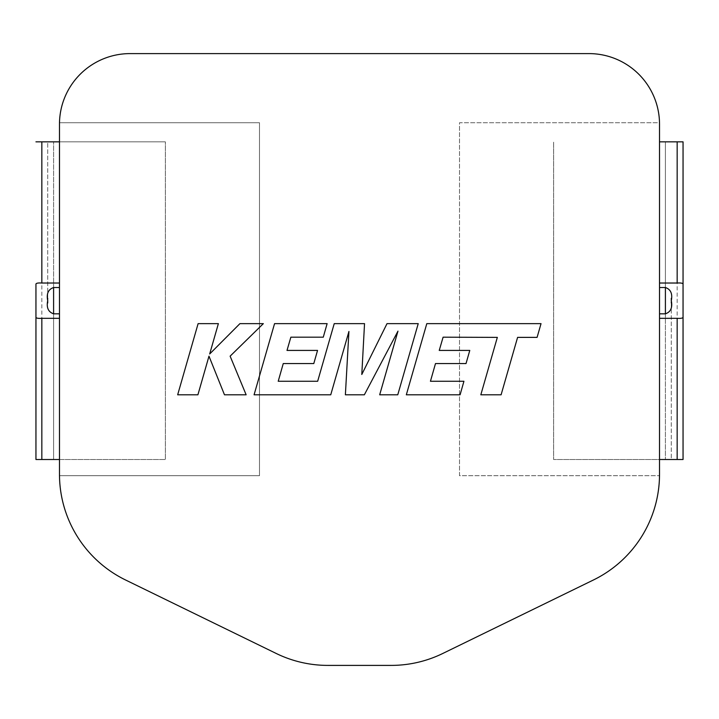 <?xml version="1.0" encoding="UTF-8"?>
<svg xmlns="http://www.w3.org/2000/svg" width="719" height="719" viewBox="0 0 719 719"><rect width="100%" height="100%" fill="white"/><g stroke="black" fill="none" stroke-linecap="round" stroke-linejoin="round"><path stroke-width="0.54" stroke-dasharray="3.6 2.7" d="M443.093 337.184L497.332 337.382L480.822 394.803L501.098 394.803L517.599 337.382L537.084 337.382L541.03 323.64L426.798 323.64L406.325 394.803L460.088 394.803L463.935 381.259L430.438 381.259L435.48 363.571L466.02 363.571L469.777 350.423L439.237 350.423L443.093 337.184M418.224 323.64L387.011 323.64L361.792 374.482L364.533 323.64L334.227 323.64L317.663 381.259L278.217 381.259L283.25 363.571L313.79 363.571L317.546 350.423L287.007 350.423L290.853 337.184L323.28 337.184L327.127 323.64L274.559 323.64L254.077 394.803L330.74 394.803L348.931 331.45L345.381 394.803L364.353 394.803L397.958 331.144L379.677 394.803L397.76 394.803L418.224 323.64M198.111 323.64L177.665 394.803L197.905 394.803L208.977 356.166L224.481 394.803L246.141 394.803L230.125 356.166L263.343 323.64L239.921 323.64L209.678 353.982L218.378 323.64L198.111 323.64M59.479 318.319L59.479 124.189A70.597 70.597 0 0 1 59.497 122.733L259.496 122.733L259.496 475.699L59.488 475.699A117.655 117.655 0 0 0 125.555 579.981L276.258 653.49A117.655 117.655 0 0 0 327.837 665.399L391.163 665.399A117.655 117.655 0 0 0 442.742 653.49L593.445 579.981A117.655 117.655 0 0 0 659.521 474.234L659.521 124.189A70.597 70.597 0 0 0 659.503 122.733L459.504 122.733L459.504 475.699L659.512 475.699L459.504 475.699L459.504 122.733L659.503 122.733A70.597 70.597 0 0 0 588.924 53.601L130.076 53.601A70.597 70.597 0 0 0 59.497 122.733L259.496 122.733L259.496 475.699L59.488 475.699A117.655 117.655 0 0 1 59.479 474.234L59.479 459.513L53.601 459.513L59.479 459.513L59.479 318.319M659.521 313.826L659.521 459.513L665.399 459.513L659.521 459.513L659.521 313.826M671.285 302.978L671.285 459.513L665.399 459.513L671.285 459.513L671.285 298.367M35.95 459.513L41.837 459.513L41.837 141.841L165.37 141.841L47.715 141.841L47.715 302.987M683.05 141.841L659.521 141.841M677.163 141.841L677.163 459.513L553.63 459.513L553.63 141.841L553.63 459.513L659.521 459.513M41.837 459.513L165.37 459.513L165.37 141.841L165.37 459.513L59.479 459.513M47.715 298.376L47.715 141.841L59.479 141.841M47.715 300.048L47.715 299.185M41.837 141.841L35.95 141.841M53.601 459.513L47.715 459.513L53.601 459.513L53.601 313.826L53.601 459.513M671.285 301.306L671.285 302.16M665.399 141.841L671.285 141.841L665.399 141.841L665.399 287.519L665.399 141.841M677.163 459.513L683.05 459.513M665.399 313.826L665.399 459.513L665.399 313.826M53.601 287.519L53.601 141.841L53.601 287.519"/><path stroke-width="1.08" d="M443.093 337.184L497.332 337.382L480.822 394.803L501.098 394.803L517.599 337.382L537.084 337.382L541.03 323.64L426.798 323.64L406.325 394.803L460.088 394.803L463.935 381.259L430.438 381.259L435.48 363.571L466.02 363.571L469.777 350.423L439.237 350.423L443.093 337.184M418.224 323.64L387.011 323.64L361.792 374.482L364.533 323.64L334.227 323.64L317.663 381.259L278.217 381.259L283.25 363.571L313.79 363.571L317.546 350.423L287.007 350.423L290.853 337.184L323.28 337.184L327.127 323.64L274.559 323.64L254.077 394.803L330.74 394.803L348.931 331.45L345.381 394.803L364.353 394.803L397.958 331.144L379.677 394.803L397.76 394.803L418.224 323.64M198.111 323.64L177.665 394.803L197.905 394.803L208.977 356.166L224.481 394.803L246.141 394.803L230.125 356.166L263.343 323.64L239.921 323.64L209.678 353.982L218.378 323.64L198.111 323.64M59.479 313.826L53.601 313.826C48.272 312.01 46.313 307.624 47.715 300.677C46.313 293.72 48.272 289.344 53.601 287.519L59.479 287.519M59.479 318.319L41.837 318.319L41.837 459.513L35.95 459.513L35.95 317.313C36.247 318.202 38.215 318.535 41.837 318.319M59.479 283.025L41.837 283.025C38.215 282.81 36.256 283.151 35.95 284.032L35.95 317.313M659.521 283.025L677.163 283.025L677.163 141.841L683.05 141.841L683.05 284.032C682.753 283.151 680.785 282.81 677.163 283.025M659.521 141.841L677.163 141.841M659.521 313.826L665.399 313.826C670.728 312.01 672.687 307.624 671.285 300.677C672.687 293.729 670.728 289.344 665.399 287.519L659.521 287.519M677.163 318.319C680.785 318.535 682.744 318.202 683.05 317.313L683.05 459.513L677.163 459.513L677.163 318.319L659.521 318.319M59.479 141.841L41.837 141.841L41.837 283.025M659.521 474.234L659.521 124.189A70.597 70.597 0 0 0 588.924 53.601L130.076 53.601A70.597 70.597 0 0 0 59.479 124.189L59.479 474.234A117.655 117.655 0 0 0 125.555 579.981L276.258 653.49A117.655 117.655 0 0 0 327.837 665.399L391.163 665.399A117.655 117.655 0 0 0 442.742 653.49L593.445 579.981A117.655 117.655 0 0 0 659.521 474.234M47.715 302.987L47.715 300.048M47.715 299.185L47.715 298.376M35.95 284.032L35.95 459.513M59.479 459.513L41.837 459.513M35.95 141.841L41.837 141.841M659.521 459.513L677.163 459.513M683.05 317.313L683.05 284.032M683.05 459.513L683.05 141.841M671.285 298.367L671.285 301.306M671.285 302.16L671.285 302.978M53.601 287.519L53.601 313.826M665.399 313.826L665.399 287.519"/></g></svg>
